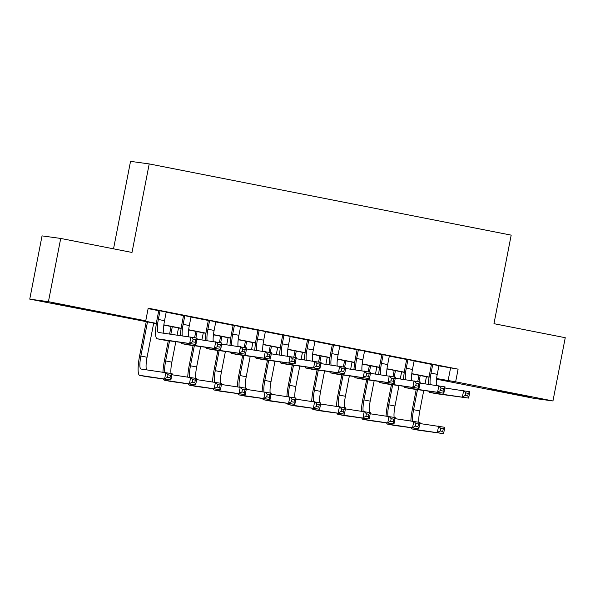 <?xml version="1.0" encoding="UTF-8"?>
<svg xmlns="http://www.w3.org/2000/svg" width="595" height="595" viewBox="0 0 595 595"><rect width="100%" height="100%" fill="white"/><g stroke="black" fill="none" stroke-linecap="round" stroke-linejoin="round"><path stroke-width="0.89" d="M75.253 307.288L91.057 310.59L83.791 309.355L51.587 302.914L75.253 307.288M515.322 393.875L531.119 397.177L523.853 395.943L491.649 389.502L515.322 393.875M113.533 248.829L130.536 161.364L149.211 163.915L511.187 235.137L493.969 323.68L565.25 337.707L552.956 400.956L534.28 398.412L436.968 379.26L444.539 380.294L436.559 378.725M437.05 378.822L436.968 379.26M156.336 323.591L29.75 299.136L48.426 301.687L145.738 320.831L138.166 319.798L156.366 323.382M48.426 301.687L60.72 238.439L42.044 235.888L29.75 299.136M166.213 312.025L158.768 310.56M191.01 316.904L183.565 315.439M215.799 321.783L208.354 320.318M240.596 326.662L233.151 325.197M265.385 331.534L257.94 330.069M290.182 336.413L282.737 334.948M314.971 341.292L307.526 339.827M339.767 346.171L332.315 344.706M364.557 351.05L357.112 349.585M389.346 355.929L381.901 354.464M414.142 360.808L406.697 359.343M438.902 365.836L458.105 369.16L148.2 308.18L145.738 320.831M148.11 308.619L158.739 310.716M166.184 312.182L183.535 315.595M190.98 317.061L208.324 320.467M215.769 321.932L233.121 325.346M240.566 326.811L257.91 330.225M265.355 331.69L282.707 335.104M290.152 336.569L307.496 339.983M314.941 341.448L332.285 344.862M339.738 346.327L357.082 349.741M364.527 351.206L381.871 354.62M389.316 356.085L406.668 359.492M414.113 360.957L431.457 364.371M438.931 365.687L431.487 364.222M60.72 238.439L132.001 252.459L149.211 163.915M458.105 369.16L455.644 381.812L552.956 400.956M436.581 378.517L455.644 381.812M163.863 324.855L181.163 328.262M188.66 329.734L205.952 333.141M213.449 334.613L230.748 338.012M238.245 339.492L255.538 342.891M263.035 344.371L280.334 347.77M287.831 349.25L305.123 352.649M312.62 354.122L329.92 357.528M337.417 359.001L354.709 362.407M362.206 363.88L379.506 367.286M386.995 368.759L404.295 372.165M411.792 373.638L429.084 377.037M429.055 377.245L411.77 373.846M404.265 372.366L386.973 368.967M379.469 367.494L362.184 364.088M354.68 362.615L337.387 359.209M329.883 357.736L312.598 354.33M305.094 352.857L287.801 349.458M280.305 347.978L263.012 344.579M255.508 343.099L238.216 339.7M230.719 338.22L213.427 334.821M205.922 333.341L188.63 329.942M181.133 328.47L163.841 325.063M450.534 368.127L448.072 380.778M432.751 364.393L431.055 373.117A12.889 2.544 -78.9 0 0 430.222 384.496M438.946 365.613L437.251 374.337A12.889 2.544 -78.9 0 0 436.366 385.329M428.348 384.236A19.33 3.815 101.1 0 1 429.791 372.946L431.501 364.147M444.844 387.985L469.849 391.77L468.622 398.092L436.09 393.659A19.33 3.815 101.1 0 1 436.046 393.652A19.33 3.815 101.1 0 1 436.001 393.645M467.789 395.92L468.28 393.392L465.796 392.901L465.305 395.43L467.789 395.92L468.622 398.092L429.887 392.44A19.33 3.815 101.1 0 1 429.843 392.432A19.33 3.815 101.1 0 1 428.839 391.168M465.305 395.43L462.427 396.872L463.654 390.551L465.796 392.901M468.28 393.392L469.849 391.77M410.87 420.814A19.33 3.815 101.1 0 1 412.32 409.524L416.217 389.45M417.764 381.521L418.977 375.267M426.422 376.732L425.053 383.79M423.752 390.476L419.78 410.914A12.889 2.544 -78.9 0 0 418.94 422.219M420.226 375.512L419.006 381.767M417.482 389.621L413.585 409.695A12.889 2.544 -78.9 0 0 412.752 421.067M419.802 423.528L444.807 427.307L443.58 433.636L418.612 430.23A19.33 3.815 101.1 0 1 418.575 430.222A19.33 3.815 101.1 0 1 418.53 430.215M442.74 431.457L443.238 428.928L440.754 428.445L440.263 430.973L442.74 431.457L443.58 433.636L412.417 429.01A19.33 3.815 101.1 0 1 412.372 429.002A19.33 3.815 101.1 0 1 411.361 427.745M440.263 430.973L437.377 432.416L438.612 426.087L440.754 428.445M443.238 428.928L444.807 427.307M407.954 359.514L406.259 368.238A12.889 2.544 -78.9 0 0 405.433 379.617M414.157 360.734L412.461 369.458A12.889 2.544 -78.9 0 0 411.576 380.45M403.551 379.357A19.33 3.815 101.1 0 1 405.002 368.067L406.712 359.268M420.055 383.106L445.06 386.891L443.825 393.213L411.294 388.78A19.33 3.815 101.1 0 1 411.249 388.773A19.33 3.815 101.1 0 1 411.212 388.766M442.992 391.041L443.483 388.513L441.007 388.022L440.516 390.558L442.992 391.041L443.825 393.213L405.098 387.561A19.33 3.815 101.1 0 1 405.054 387.553A19.33 3.815 101.1 0 1 404.042 386.296M440.516 390.558L437.63 391.993L438.857 385.672L441.007 388.022M443.483 388.513L445.06 386.891M383.165 354.635L381.469 363.367A12.889 2.544 -78.9 0 0 380.644 374.738M389.361 355.855L387.665 364.586A12.889 2.544 -78.9 0 0 386.78 375.579M378.762 374.478A19.33 3.815 101.1 0 1 380.205 363.188L381.916 354.389M395.259 378.227L420.263 382.012L419.036 388.342L386.505 383.901A19.33 3.815 101.1 0 1 386.46 383.894A19.33 3.815 101.1 0 1 386.415 383.887M418.203 386.162L418.694 383.634L416.217 383.143L415.719 385.679L418.203 386.162L419.036 388.342L380.302 382.682A19.33 3.815 101.1 0 1 380.257 382.674A19.33 3.815 101.1 0 1 379.253 381.417M415.719 385.679L412.841 387.122L414.068 380.793L416.217 383.143M418.694 383.634L420.263 382.012M358.376 349.756L356.673 358.488A12.889 2.544 -78.9 0 0 355.847 369.859M364.571 350.976L362.876 359.707A12.889 2.544 -78.9 0 0 361.991 370.7M353.966 369.607A19.33 3.815 101.1 0 1 355.416 358.316L357.126 349.51M370.469 373.348L395.474 377.133L394.247 383.463L361.708 379.022A19.33 3.815 101.1 0 1 361.663 379.015A19.33 3.815 101.1 0 1 361.626 379.008M393.407 381.283L393.897 378.755L391.421 378.271L390.93 380.8L393.407 381.283L394.247 383.463L355.512 377.803A19.33 3.815 101.1 0 1 355.468 377.795A19.33 3.815 101.1 0 1 354.456 376.538M390.93 380.8L388.044 382.243L389.271 375.914L391.421 378.271M393.897 378.755L395.474 377.133M333.579 344.877L331.884 353.608A12.889 2.544 -78.9 0 0 331.058 364.98M339.775 346.097L338.079 354.828A12.889 2.544 -78.9 0 0 337.194 365.821M329.176 364.728A19.33 3.815 101.1 0 1 330.619 353.437L332.33 344.631M345.673 368.476L370.678 372.254L369.45 378.584L336.919 374.143A19.33 3.815 101.1 0 1 336.874 374.136A19.33 3.815 101.1 0 1 336.829 374.129M368.617 376.404L369.108 373.876L366.632 373.392L366.141 375.921L368.617 376.404L369.45 378.584L330.716 372.924A19.33 3.815 101.1 0 1 330.679 372.916A19.33 3.815 101.1 0 1 329.667 371.659M366.141 375.921L363.255 377.364L364.482 371.035L366.632 373.392M369.108 373.876L370.678 372.254M386.081 415.935A19.33 3.815 101.1 0 1 387.524 404.645L391.428 384.571M392.968 376.642L394.188 370.387M401.632 371.853L400.256 378.911M398.962 385.597L394.991 406.035A12.889 2.544 -78.9 0 0 394.15 417.34M395.437 370.633L394.217 376.888M392.693 384.742L388.788 404.816A12.889 2.544 -78.9 0 0 387.962 416.188M395.006 418.649L420.011 422.428L418.783 428.757L393.823 425.351A19.33 3.815 101.1 0 1 393.778 425.343A19.33 3.815 101.1 0 1 393.734 425.336M417.95 426.585L418.441 424.049L415.964 423.566L415.474 426.094L417.95 426.585L418.783 428.757L387.628 424.131A19.33 3.815 101.1 0 1 387.583 424.123A19.33 3.815 101.1 0 1 386.572 422.866M415.474 426.094L412.588 427.537L413.815 421.215L415.964 423.566M418.441 424.049L420.011 422.428M361.291 411.056A19.33 3.815 101.1 0 1 362.734 399.766L366.639 379.692M368.179 371.763L369.391 365.509M376.836 366.974L375.467 374.032M374.166 380.726L370.194 401.156A12.889 2.544 -78.9 0 0 369.354 412.461M370.64 365.754L369.428 372.009M367.896 379.87L363.999 399.937A12.889 2.544 -78.9 0 0 363.166 411.309M370.216 413.77L395.221 417.556L393.994 423.878L369.034 420.472A19.33 3.815 101.1 0 1 368.989 420.464A19.33 3.815 101.1 0 1 368.945 420.457M393.161 421.706L393.652 419.178L391.168 418.687L390.677 421.215L393.161 421.706L393.994 423.878L362.831 419.252A19.33 3.815 101.1 0 1 362.786 419.244A19.33 3.815 101.1 0 1 361.775 417.988M390.677 421.215L387.791 422.658L389.026 416.336L391.168 418.687M393.652 419.178L395.221 417.556M336.495 406.177A19.33 3.815 101.1 0 1 337.945 394.887L341.842 374.82M343.382 366.884L344.602 360.63M352.047 362.095L350.671 369.153M349.377 375.847L345.405 396.277A12.889 2.544 -78.9 0 0 344.565 407.582M345.851 360.875L344.631 367.13M343.107 374.991L339.202 395.058A12.889 2.544 -78.9 0 0 338.377 406.43M345.427 408.891L370.432 412.677L369.197 418.999L344.237 415.593A19.33 3.815 101.1 0 1 344.193 415.585A19.33 3.815 101.1 0 1 344.148 415.578M368.364 416.827L368.855 414.298L366.379 413.808L365.888 416.336L368.364 416.827L369.197 418.999L338.042 414.38A19.33 3.815 101.1 0 1 337.997 414.373A19.33 3.815 101.1 0 1 336.986 413.109M365.888 416.336L363.002 417.779L364.229 411.457L366.379 413.808M368.855 414.298L370.432 412.677M311.706 401.298A19.33 3.815 101.1 0 1 313.149 390.008L317.053 369.941M318.593 362.005L319.805 355.75M327.257 357.216L325.882 364.274M324.58 370.968L320.608 391.398A12.889 2.544 -78.9 0 0 319.768 402.711M321.055 355.996L319.842 362.251M318.31 370.112L314.413 390.179A12.889 2.544 -78.9 0 0 313.58 401.558M320.631 404.012L345.636 407.798L344.408 414.12L319.448 410.721A19.33 3.815 101.1 0 1 319.403 410.714A19.33 3.815 101.1 0 1 319.359 410.699M343.575 411.948L344.066 409.42L341.582 408.929L341.091 411.457L343.575 411.948L344.408 414.12L313.245 409.501A19.33 3.815 101.1 0 1 313.201 409.494A19.33 3.815 101.1 0 1 312.189 408.23M341.091 411.457L338.205 412.9L339.44 406.578L341.582 408.929M344.066 409.42L345.636 407.798M308.79 339.998L307.094 348.73A12.889 2.544 -78.9 0 0 306.261 360.101M314.986 341.218L313.29 349.949A12.889 2.544 -78.9 0 0 312.405 360.942M304.38 359.849A19.33 3.815 101.1 0 1 305.83 348.558L307.541 339.752M320.884 363.597L345.888 367.375L344.661 373.705L312.122 369.264A19.33 3.815 101.1 0 1 312.078 369.257A19.33 3.815 101.1 0 1 312.04 369.25M343.821 371.533L344.319 368.997L341.835 368.513L341.344 371.042L343.821 371.533L344.661 373.705L305.927 368.045A19.33 3.815 101.1 0 1 305.882 368.037A19.33 3.815 101.1 0 1 304.871 366.78M341.344 371.042L338.458 372.485L339.693 366.156L341.835 368.513M344.319 368.997L345.888 367.375M286.909 396.419A19.33 3.815 101.1 0 1 288.359 385.129L292.257 365.062M293.796 357.126L295.016 350.872M302.461 352.337L301.092 359.395M299.791 366.089L295.819 386.519A12.889 2.544 -78.9 0 0 294.979 397.832M296.265 351.117L295.046 357.372M293.521 365.233L289.616 385.3A12.889 2.544 -78.9 0 0 288.791 396.679M295.841 399.133L320.846 402.919L319.612 409.241L294.651 405.842A19.33 3.815 101.1 0 1 294.607 405.835A19.33 3.815 101.1 0 1 294.562 405.82M318.779 407.069L319.27 404.541L316.793 404.05L316.302 406.578L318.779 407.069L319.612 409.241L288.456 404.622A19.33 3.815 101.1 0 1 288.411 404.615A19.33 3.815 101.1 0 1 287.4 403.351M316.302 406.578L313.416 408.021L314.643 401.699L316.793 404.05M319.27 404.541L320.846 402.919M283.993 335.119L282.298 343.851A12.889 2.544 -78.9 0 0 281.472 355.222M290.196 336.339L288.493 345.07A12.889 2.544 -78.9 0 0 287.608 356.063M279.591 354.97A19.33 3.815 101.1 0 1 281.033 343.679L282.744 334.873M296.087 358.718L321.092 362.504L319.865 368.826L287.333 364.385A19.33 3.815 101.1 0 1 287.288 364.385A19.33 3.815 101.1 0 1 287.244 364.371M319.032 366.654L319.522 364.125L317.046 363.634L316.555 366.163L319.032 366.654L319.865 368.826L281.137 363.173A19.33 3.815 101.1 0 1 281.093 363.166A19.33 3.815 101.1 0 1 280.081 361.901M316.555 366.163L313.669 367.606L314.896 361.284L317.046 363.634M319.522 364.125L321.092 362.504M262.12 391.54A19.33 3.815 101.1 0 1 263.563 380.25L267.467 360.183M269.007 352.255L270.219 345.993M277.672 347.458L276.296 354.523M274.994 361.21L271.022 381.64A12.889 2.544 -78.9 0 0 270.182 392.953M271.469 346.238L270.256 352.5M268.724 360.354L264.827 380.421A12.889 2.544 -78.9 0 0 264.001 391.8M271.045 394.254L296.05 398.04L294.822 404.362L269.862 400.963A19.33 3.815 101.1 0 1 269.818 400.956A19.33 3.815 101.1 0 1 269.773 400.948M293.989 402.19L294.48 399.662L291.996 399.171L291.505 401.707L293.989 402.19L294.822 404.362L263.659 399.743A19.33 3.815 101.1 0 1 263.615 399.736A19.33 3.815 101.1 0 1 262.611 398.479M291.505 401.707L288.627 403.142L289.854 396.82L291.996 399.171M294.48 399.662L296.05 398.04M259.204 330.247L257.509 338.971A12.889 2.544 -78.9 0 0 256.676 350.351M265.4 331.467L263.704 340.191A12.889 2.544 -78.9 0 0 262.819 351.184M254.794 350.091A19.33 3.815 101.1 0 1 256.244 338.8L257.955 330.002M271.298 353.839L296.303 357.625L295.075 363.947L262.536 359.514A19.33 3.815 101.1 0 1 262.499 359.506A19.33 3.815 101.1 0 1 262.454 359.492M294.242 361.775L294.733 359.246L292.249 358.755L291.758 361.284L294.242 361.775L295.075 363.947L256.341 358.294A19.33 3.815 101.1 0 1 256.296 358.287A19.33 3.815 101.1 0 1 255.285 357.022M291.758 361.284L288.873 362.727L290.107 356.405L292.249 358.755M294.733 359.246L296.303 357.625M237.323 386.661A19.33 3.815 101.1 0 1 238.774 375.371L242.671 355.304M244.218 347.376L245.43 341.121M252.875 342.586L251.507 349.644M250.205 356.331L246.233 376.761A12.889 2.544 -78.9 0 0 245.393 388.074M246.68 341.366L245.46 347.621M243.935 355.475L240.03 375.542A12.889 2.544 -78.9 0 0 239.205 386.921M246.256 389.375L271.261 393.161L270.026 399.49L245.066 396.084A19.33 3.815 101.1 0 1 245.021 396.077A19.33 3.815 101.1 0 1 244.984 396.069M269.193 397.311L269.684 394.782L267.207 394.299L266.716 396.828L269.193 397.311L270.026 399.49L238.87 394.864A19.33 3.815 101.1 0 1 238.826 394.857A19.33 3.815 101.1 0 1 237.814 393.6M266.716 396.828L263.83 398.271L265.058 391.941L267.207 394.299M269.684 394.782L271.261 393.161M234.408 325.368L232.712 334.093A12.889 2.544 -78.9 0 0 231.886 345.472M240.611 326.588L238.915 335.312A12.889 2.544 -78.9 0 0 238.022 346.305M230.005 345.212A19.33 3.815 101.1 0 1 231.455 333.921L233.166 325.123M246.508 348.96L271.513 352.746L270.279 359.068L237.747 354.635A19.33 3.815 101.1 0 1 237.703 354.627A19.33 3.815 101.1 0 1 237.658 354.613M269.446 356.896L269.937 354.367L267.46 353.876L266.969 356.405L269.446 356.896L270.279 359.068L231.552 353.415A19.33 3.815 101.1 0 1 231.507 353.408A19.33 3.815 101.1 0 1 230.496 352.143M266.969 356.405L264.083 357.848L265.311 351.526L267.46 353.876M269.937 354.367L271.513 352.746M212.534 381.782A19.33 3.815 101.1 0 1 213.977 370.492L217.882 350.425M219.421 342.497L220.641 336.242M228.086 337.707L226.71 344.765M225.408 351.452L221.437 371.89A12.889 2.544 -78.9 0 0 220.596 383.195M221.883 336.487L220.671 342.742M219.138 350.596L215.241 370.67A12.889 2.544 -78.9 0 0 214.416 382.042M221.459 384.504L246.464 388.282L245.237 394.611L220.276 391.205A19.33 3.815 101.1 0 1 220.232 391.198A19.33 3.815 101.1 0 1 220.187 391.19M244.404 392.432L244.895 389.904L242.418 389.42L241.92 391.949L244.404 392.432L245.237 394.611L214.074 389.985A19.33 3.815 101.1 0 1 214.036 389.978A19.33 3.815 101.1 0 1 213.025 388.721M241.92 391.949L239.041 393.392L240.268 387.062L242.418 389.42M244.895 389.904L246.464 388.282M209.618 320.489L207.923 329.214A12.889 2.544 -78.9 0 0 207.09 340.593M215.814 321.709L214.118 330.433A12.889 2.544 -78.9 0 0 213.233 341.426M205.216 340.333A19.33 3.815 101.1 0 1 206.658 329.042L208.369 320.244M221.712 344.081L246.717 347.867L245.49 354.189L212.958 349.756A19.33 3.815 101.1 0 1 212.913 349.748A19.33 3.815 101.1 0 1 212.869 349.741M244.657 352.017L245.147 349.488L242.663 348.997L242.172 351.526L244.657 352.017L245.49 354.189L206.755 348.536A19.33 3.815 101.1 0 1 206.71 348.529A19.33 3.815 101.1 0 1 205.699 347.272M242.172 351.526L239.287 352.969L240.521 346.647L242.663 348.997M245.147 349.488L246.717 347.867M187.737 376.91A19.33 3.815 101.1 0 1 189.188 365.62L193.085 345.546M194.632 337.618L195.844 331.363M203.289 332.828L201.921 339.886M200.619 346.573L196.647 367.011A12.889 2.544 -78.9 0 0 195.807 378.316M197.094 331.608L195.874 337.863M194.349 345.717L190.452 365.791A12.889 2.544 -78.9 0 0 189.619 377.163M196.67 379.625L221.675 383.403L220.447 389.732L195.48 386.326A19.33 3.815 101.1 0 1 195.435 386.319A19.33 3.815 101.1 0 1 195.398 386.311M219.607 387.561L220.098 385.024L217.621 384.541L217.13 387.07L219.607 387.561L220.447 389.732L189.284 385.106A19.33 3.815 101.1 0 1 189.24 385.099A19.33 3.815 101.1 0 1 188.228 383.842M217.13 387.07L214.245 388.513L215.472 382.183L217.621 384.541M220.098 385.024L221.675 383.403M184.822 315.61L183.126 324.334A12.889 2.544 -78.9 0 0 182.301 335.714M191.025 316.83L189.329 325.554A12.889 2.544 -78.9 0 0 188.444 336.547M180.419 335.454A19.33 3.815 101.1 0 1 181.869 324.163L183.58 315.365M196.923 339.202L221.928 342.988L220.693 349.31L188.161 344.877A19.33 3.815 101.1 0 1 188.117 344.869A19.33 3.815 101.1 0 1 188.072 344.862M219.86 347.138L220.351 344.609L217.874 344.118L217.383 346.654L219.86 347.138L220.693 349.31L181.966 343.657A19.33 3.815 101.1 0 1 181.921 343.65A19.33 3.815 101.1 0 1 180.91 342.393M217.383 346.654L214.498 348.09L215.725 341.768L217.874 344.118M220.351 344.609L221.928 342.988M162.948 372.031A19.33 3.815 101.1 0 1 164.391 360.741L168.296 340.667M169.597 333.981L171.055 326.484M178.5 327.949L177.124 335.007M175.823 341.694L171.851 362.132A12.889 2.544 -78.9 0 0 171.018 373.437M172.297 326.729L170.854 334.152M169.56 340.846L165.655 360.912A12.889 2.544 -78.9 0 0 164.83 372.284M171.873 374.746L196.878 378.532L195.651 384.853L170.691 381.447A19.33 3.815 101.1 0 1 170.646 381.44A19.33 3.815 101.1 0 1 170.601 381.432M194.818 382.682L195.309 380.146L192.832 379.662L192.341 382.191L194.818 382.682L195.651 384.853L164.495 380.227A19.33 3.815 101.1 0 1 164.451 380.22A19.33 3.815 101.1 0 1 163.439 378.963M192.341 382.191L189.455 383.634L190.683 377.312L192.832 379.662M195.309 380.146L196.878 378.532M160.033 310.731L158.337 319.463A12.889 2.544 -78.9 0 0 158.374 332.449A12.889 2.544 -78.9 0 0 158.404 332.456L197.131 338.109L195.904 344.438L163.372 339.998A19.33 3.815 101.1 0 1 163.328 339.99A19.33 3.815 101.1 0 1 163.283 339.983M166.228 311.951L164.532 320.683A12.889 2.544 -78.9 0 0 164.071 333.23M195.071 342.259L195.562 339.73L193.078 339.247L192.587 341.775L195.071 342.259L195.904 344.438L157.169 338.778A19.33 3.815 101.1 0 1 157.125 338.771A19.33 3.815 101.1 0 1 157.073 319.284L158.783 310.486M192.587 341.775L189.708 343.218L190.936 336.889L193.078 339.247M195.562 339.73L197.131 338.109M147.508 321.85L140.866 356.033A12.889 2.544 -78.9 0 0 140.896 369.019A12.889 2.544 -78.9 0 0 140.926 369.026L172.089 373.653L170.862 379.974L139.699 375.348A19.33 3.815 101.1 0 1 139.654 375.341A19.33 3.815 101.1 0 1 139.602 355.862L146.258 321.605M153.703 323.07L147.062 357.253A12.889 2.544 -78.9 0 0 146.593 369.8M170.021 377.803L170.52 375.274L168.035 374.783L167.545 377.312L170.021 377.803L170.862 379.974L145.894 376.568A19.33 3.815 101.1 0 1 145.857 376.561A19.33 3.815 101.1 0 1 145.812 376.553M167.545 377.312L164.659 378.755L165.893 372.433L168.035 374.783M170.52 375.274L172.089 373.653M437.251 374.337L431.055 373.117M436.09 393.659L429.887 392.44M419.78 410.914L413.585 409.695M418.612 430.23L412.417 429.01M412.461 369.458L406.259 368.238M411.294 388.78L405.098 387.561M387.665 364.586L381.469 363.367M386.505 383.901L380.302 382.682M362.876 359.707L356.673 358.488M361.708 379.022L355.512 377.803M338.079 354.828L331.884 353.608M336.919 374.143L330.716 372.924M394.991 406.035L388.788 404.816M393.823 425.351L387.628 424.131M370.194 401.156L363.999 399.937M369.034 420.472L362.831 419.252M345.405 396.277L339.202 395.058M344.237 415.593L338.042 414.38M320.608 391.398L314.413 390.179M319.448 410.721L313.245 409.501M313.29 349.949L307.094 348.73M312.122 369.264L305.927 368.045M295.819 386.519L289.616 385.3M294.651 405.842L288.456 404.622M288.493 345.07L282.298 343.851M287.333 364.385L281.137 363.173M271.022 381.64L264.827 380.421M269.862 400.963L263.659 399.743M263.704 340.191L257.509 338.971M262.536 359.514L256.341 358.294M246.233 376.761L240.03 375.542M245.066 396.084L238.87 394.864M238.915 335.312L232.712 334.093M237.747 354.635L231.552 353.415M221.437 371.89L215.241 370.67M220.276 391.205L214.074 389.985M214.118 330.433L207.923 329.214M212.958 349.756L206.755 348.536M196.647 367.011L190.452 365.791M195.48 386.326L189.284 385.106M189.329 325.554L183.126 324.334M188.161 344.877L181.966 343.657M171.851 362.132L165.655 360.912M170.691 381.447L164.495 380.227M164.532 320.683L158.337 319.463M163.372 339.998L157.169 338.778M147.062 357.253L140.866 356.033M145.894 376.568L139.699 375.348M436.046 393.652L429.843 392.432M418.575 430.222L412.372 429.002M411.249 388.773L405.054 387.553M386.46 383.894L380.257 382.674M361.663 379.015L355.468 377.795M336.874 374.136L330.679 372.916M393.778 425.343L387.583 424.123M368.989 420.464L362.786 419.244M344.193 415.585L337.997 414.373M319.403 410.714L313.201 409.494M312.078 369.257L305.882 368.037M294.607 405.835L288.411 404.615M287.288 364.385L281.093 363.166M269.818 400.956L263.615 399.736M262.499 359.506L256.296 358.287M245.021 396.077L238.826 394.857M237.703 354.627L231.507 353.408M220.232 391.198L214.036 389.978M212.913 349.748L206.71 348.529M195.435 386.319L189.24 385.099M188.117 344.869L181.921 343.65M170.646 381.44L164.451 380.22M163.328 339.99L157.125 338.771M145.857 376.561L139.654 375.341"/></g></svg>
